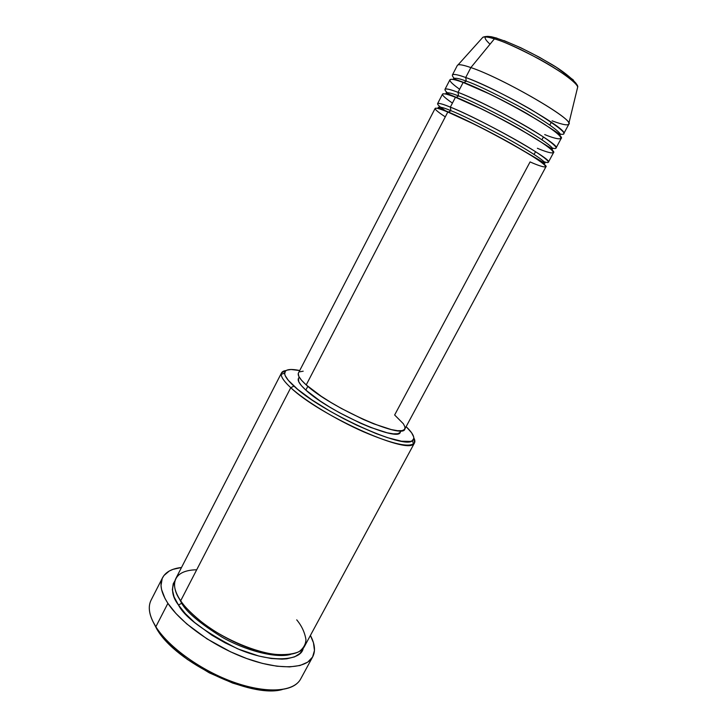 <?xml version="1.0" encoding="UTF-8"?>
<svg xmlns="http://www.w3.org/2000/svg" width="727" height="727" viewBox="0 0 727 727"><rect width="100%" height="100%" fill="white"/><g stroke="black" fill="none" stroke-linecap="round" stroke-linejoin="round"><path stroke-width="1.09" d="M496.123 37.913L487.508 36.368L491.625 36.786M485.609 36.932C484.291 37.849 485.763 40.267 490.034 44.193M568.877 123.308C569.704 116.865 500.867 77.507 470.869 67.575L465.716 77.507C497.432 88.485 570.077 130.424 563.716 133.713L568.841 124.19C575.466 120.428 502.848 78.162 470.869 67.575C462.654 64.739 458.146 64.021 457.347 65.412L452.385 75.017C453.121 73.745 457.565 74.581 465.716 77.507L466.252 81.151C474.804 83.905 492.006 92.093 517.833 105.706C543.741 119.782 562.634 133.359 560.099 134.895C562.634 133.359 543.741 119.782 517.833 105.706C492.006 92.093 474.804 83.905 466.252 81.151L463.79 82.696L466.252 81.151L465.716 77.507L470.869 67.575C464.08 65.221 459.809 64.321 458.055 64.876L482.919 37.213C485.436 36.623 489.271 37.177 494.405 38.858L495.778 37.958L497.086 38.204L495.778 37.958L494.405 38.858C488.462 37.05 484.636 36.504 482.919 37.213C486.245 35.95 490.534 36.205 495.778 37.958C511.163 42.82 528.892 51.099 548.958 62.813C566.56 72.609 579.255 84.923 577.656 87.158C578.574 80.17 520.65 46.355 494.405 38.858L470.869 67.575L494.405 38.858C501.894 40.739 516.37 47.237 537.835 58.342C559.381 69.928 577.811 83.55 577.656 87.158L568.877 123.308C569.241 125.971 563.643 125.144 552.066 120.827M445.287 116.874C426.913 104.806 437.29 107.551 447.805 112.031C478.62 124.372 551.348 165.183 545.895 166.837L404.83 429.057C403.358 439.799 330.185 407.483 306.221 384.928L321.17 396.242L330.803 402.367L341.354 408.456L363.309 419.434L373.742 423.841L391.262 429.575L397.66 430.702L402.149 430.629L404.612 429.393L405.012 427.076L403.394 423.796L394.643 414.981L530.083 161.912C542.406 167.455 557.945 172.154 529.111 154.206C512.399 144.055 489.044 131.551 472.913 123.599L447.805 112.031C439.871 108.777 435.646 107.578 435.128 108.432L298.461 372.978C297.352 375.268 299.942 379.249 306.221 384.928L447.805 112.031L306.221 384.928L301.496 380.221L298.824 376.386L298.252 373.551M537.38 148.272C549.812 153.679 565.679 157.859 536.999 139.439C520.359 129.061 496.968 116.493 480.756 108.614L455.456 97.273C447.432 94.165 443.116 93.12 442.498 94.156L437.581 103.679C438.127 102.771 442.389 103.916 450.349 107.114L450.913 110.695L448.268 112.222L450.913 110.695C459.237 113.821 476.258 122.154 501.966 135.704C527.811 149.635 547.04 162.375 544.841 163.275L542.915 163.43L544.841 163.275C547.04 162.375 527.811 149.635 501.966 135.704C476.258 122.154 459.237 113.821 450.913 110.695L450.349 107.114C459.319 110.649 485.372 122.718 516.397 140.229C547.84 158.095 553.938 165.165 543.978 161.712M538.371 159.749L536.999 159.222M544.705 134.577C557.245 139.838 573.439 143.492 544.923 124.608C528.365 113.994 504.929 101.371 488.635 93.565L463.144 82.46C455.02 79.488 450.613 78.598 449.913 79.806L444.969 89.376C445.606 88.285 449.958 89.276 458.019 92.347L458.564 95.955L456.011 97.491L458.564 95.955C467.007 98.899 484.109 107.16 509.881 120.737C535.763 134.74 554.819 147.899 552.456 149.117L551.275 149.498L552.456 149.117C554.819 147.899 535.763 134.74 509.881 120.737C484.109 107.16 467.007 98.899 458.564 95.955L458.019 92.347C467.043 95.7 492.415 107.142 523.086 124.562C554.256 142.392 561.762 150.852 552.156 147.99M548.967 147.09L547.785 146.709M560.099 134.895L559.381 135.34L560.099 134.895C560.635 134.577 549.639 127.498 527.102 113.666C505.583 101.307 478.748 88.231 464.38 82.687L453.457 78.67L453.494 79.516L453.457 78.67C455.202 77.689 459.464 78.516 466.252 81.151C459.464 78.516 455.202 77.689 453.457 78.67L455.302 79.915M456.229 80.161C446.751 71.918 456.565 74.109 465.716 77.507C474.813 80.697 499.867 91.675 530.31 109.105C560.444 127.552 570.377 135.876 560.081 134.086M558.318 133.713L557.3 133.45M281.558 372.833L175.825 578.556C172.99 584.208 174.607 591.624 180.678 600.793L290.764 387.7L293.944 386.101C287.756 380.421 284.648 376.113 284.62 373.196C284.902 369.416 289.937 368.534 299.715 370.534L291.009 369.489L286.702 370.216L285.411 371.097L284.666 373.851L285.248 375.723L288.328 380.366L297.652 389.308L311.974 399.923L330.013 411.173L343.244 418.461L356.739 425.195L376.104 433.583L387.6 437.681L401.504 441.207L410.428 441.425L412.182 440.78L413.799 438.49L413.672 436.872L411.627 432.81L406.129 426.64C413.309 433.583 415.426 438.236 412.473 440.598C405.13 450.286 320.807 411.991 293.944 386.101L290.764 387.7C283.212 380.675 280.14 375.723 281.558 372.833L286.093 370.552C282.912 370.915 281.285 372.16 281.222 374.296C281.204 377.331 284.393 381.802 290.764 387.7L180.678 600.793C184.776 607.109 192.755 614.969 204.614 624.357C221.699 637.034 249.734 650.565 273.479 654.245C284.411 655.172 292.917 654.327 298.997 651.701C303.459 648.339 305.776 644.304 305.949 639.624C304.777 632.417 301.705 625.829 296.725 619.849M279.904 689.978L268.517 690.614L262.056 690.141L247.907 687.624L232.658 683.071L209.249 672.82L187.393 659.444L174.834 649.484L164.529 639.233L156.896 629.173L152.734 621.149L155.851 626.747C150.852 618.695 148.717 611.652 149.435 605.609M177.061 594.55L181.677 603.265L178.488 605.037L185.394 613.67L194.609 622.494L211.884 635.216L224.979 642.777L238.647 649.184L258.839 656.036L271.198 658.489L282.067 659.144L286.801 658.807L294.662 656.844L300.169 653.291L303.195 648.302C301.451 660.761 271.171 663.66 237.002 648.493C204.06 631.563 184.558 617.078 178.488 605.037L181.677 603.265C186.475 612.052 199.88 623.33 221.899 637.07C244.536 650.202 275.887 658.671 290.591 654.409C275.887 658.671 244.536 650.202 221.899 637.07C199.88 623.33 186.475 612.052 181.677 603.265L181.923 602.556M446.433 111.467C429.748 100.144 440.099 102.834 450.349 107.114L455.456 97.273L450.349 107.114C481.301 119.264 554.01 160.24 548.431 162.121L553.511 152.679C559.345 150.335 486.663 109.041 455.456 97.273C444.833 92.956 434.21 90.63 452.439 103.098M535.554 151.689L534.091 154.415M299.179 377.059L298.443 378.476C297.352 380.73 299.824 384.601 305.849 390.099L307.821 386.319L305.849 390.099L301.332 385.555L298.779 381.829L298.461 378.44M162.594 577.647L151.089 600.138C147.626 607.018 149.208 615.887 155.851 626.747L167.901 603.337C161.085 592.741 159.322 584.163 162.612 577.62C165.72 571.931 172.026 568.55 181.514 567.487L172.99 569.359L169.327 570.986L163.902 575.566L162.203 578.492L161.012 585.499L161.567 589.542L165.011 598.503L167.901 603.337L155.851 626.747C168.6 647.221 201.715 670.985 234.403 682.444C267.127 693.976 293.99 691.731 300.651 679L312.719 656.781M551.348 122.172L549.812 125.035M450.667 95.501C438.363 86.104 448.45 88.576 458.019 92.347L463.144 82.46L458.019 92.347C489.344 103.916 562.026 145.364 556.055 147.954L561.162 138.466C567.387 135.413 494.733 93.638 463.144 82.46C452.403 78.289 441.553 76.39 459.618 89.257M543.433 136.967L541.933 139.757M576.366 84.786L575.766 82.905M573.403 80.043L556.528 67.375L539.398 57.251L520.814 47.773L503.956 40.567M310.402 635.443C314.891 643.877 315.663 650.983 312.728 656.763C306.394 668.885 279.786 670.476 247.062 658.662C214.365 646.921 180.987 623.321 167.901 603.337L175.925 613.479L186.694 623.875L207.022 638.888L230.495 651.792L246.671 658.526L262.383 663.397L276.905 666.214L289.61 666.904L300.006 665.505L307.721 662.143L312.565 657.054L314.464 650.492L313.464 642.777L310.402 635.443M178.488 605.037L174.107 596.967L172.363 589.77L173.244 583.708L174.98 580.7C170.89 588.57 172.063 596.685 178.488 605.037M196.708 569.768C168.855 570.332 172.026 589.288 180.678 600.793C192.155 617.85 220.69 637.824 248.507 647.83C276.351 657.899 299.097 656.708 304.486 646.385L414.499 442.916C410.046 447.996 393.007 444.27 363.391 431.747C335.601 419.47 304.976 400.804 290.764 387.7C318.453 414.608 405.993 454.275 413.481 444.033C415.199 442.77 415.317 440.726 413.827 437.89L414.499 442.916M400.568 430.802L400.068 432.529L397.669 433.746L393.334 433.846L387.182 432.792L370.379 427.349L360.401 423.159L339.409 412.672L329.331 406.847L320.134 400.977L305.849 390.099C328.758 411.864 398.741 442.643 400.304 432.183L401.059 430.775M299.751 371.815L303.195 371.188M297.07 683.444C286.429 692.995 258.776 692.231 228.051 680.063C197.344 667.94 167.792 645.849 155.851 626.747L156.896 629.173C175.989 662.77 251.278 698.692 282.394 689.505M458.564 95.955C451.849 93.229 447.668 92.247 446.042 93.011L446.387 94.201L446.042 93.011C447.668 92.247 451.849 93.229 458.564 95.955M450.913 110.695C444.261 107.869 440.171 106.733 438.654 107.296L439.617 108.968L438.654 107.296C440.171 106.733 444.261 107.869 450.913 110.695M438.654 107.296C436.682 106.933 440.126 108.577 448.977 112.249C463.081 118.292 489.807 131.614 511.408 143.728L544.841 163.275M538.035 159.913L539.616 160.558M449.631 95.155L446.042 93.011L456.656 97.5C470.969 103.325 497.95 116.629 519.56 128.915L552.456 149.117M548.658 147.363L550.148 147.908M558.027 134.077L559.472 134.559M281.222 374.296L284.62 373.196M413.481 444.033L412.473 440.598M443.852 110.068L445.278 111.004"/></g></svg>
